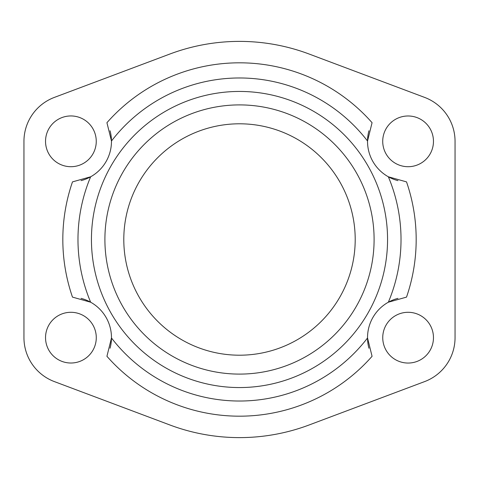 <?xml version="1.0" encoding="UTF-8"?>
<svg xmlns="http://www.w3.org/2000/svg" width="479" height="479" viewBox="0 0 479 479"><rect width="100%" height="100%" fill="white"/><g stroke="black" fill="none" stroke-linecap="round" stroke-linejoin="round"><path stroke-width="0.72" d="M104.901 239.5A134.599 134.599 0 0 0 239.5 374.099A134.599 134.599 0 0 0 374.099 239.5A134.599 134.599 0 0 0 239.5 104.901A134.599 134.599 0 0 0 104.901 239.5M387.559 239.5A148.059 148.059 0 0 1 239.5 387.559A148.059 148.059 0 0 1 91.441 239.5A148.059 148.059 0 0 1 239.5 91.441A148.059 148.059 0 0 1 387.559 239.5M123.798 239.5A115.702 115.702 0 0 0 239.5 355.202A115.702 115.702 0 0 0 355.202 239.5A115.702 115.702 0 0 0 239.5 123.798A115.702 115.702 0 0 0 123.798 239.5M95.824 136.683A25.357 25.357 0 0 0 45.535 141.347A25.357 25.357 0 0 0 70.898 166.704A25.357 25.357 0 0 0 95.824 136.683M79.149 313.673A25.357 25.357 0 0 0 45.535 337.653A25.357 25.357 0 0 0 70.898 363.016A25.357 25.357 0 0 0 79.149 313.673M397.953 298.369A40.571 40.571 0 0 0 388.349 302.213A161.519 161.519 0 0 0 388.349 176.787A40.571 40.571 0 0 1 367.531 141.024L372.069 122.702A176.679 176.679 0 0 0 106.931 122.702L111.469 141.024A40.571 40.571 0 0 1 90.651 176.787L72.479 181.888A176.679 176.679 0 0 0 72.479 297.112L90.651 302.213A40.571 40.571 0 0 1 111.469 337.976L106.931 356.298A176.679 176.679 0 0 0 372.069 356.298L367.531 337.976A40.571 40.571 0 0 1 388.349 302.213L406.521 297.112A176.679 176.679 0 0 0 406.521 181.888L388.349 176.787A40.571 40.571 0 0 0 397.953 180.631M81.047 180.631A40.571 40.571 0 0 0 90.651 176.787A161.519 161.519 0 0 0 90.651 302.213A40.571 40.571 0 0 0 81.047 298.369M433.465 141.347A25.357 25.357 0 0 0 408.102 115.984A25.357 25.357 0 0 0 399.851 165.327A25.357 25.357 0 0 0 433.465 141.347M433.465 337.653A25.357 25.357 0 0 0 408.102 312.296A25.357 25.357 0 0 0 383.176 342.317A25.357 25.357 0 0 0 433.465 337.653M110.068 130.779A40.571 40.571 0 0 1 111.469 141.024A161.519 161.519 0 0 1 367.531 141.024A40.571 40.571 0 0 1 368.932 130.779M368.932 348.221A40.571 40.571 0 0 1 367.531 337.976A161.519 161.519 0 0 1 111.469 337.976A40.571 40.571 0 0 1 110.068 348.221M54.39 97.399L169.841 54.037A198.114 198.114 0 0 1 309.159 54.037L424.61 97.399A46.948 46.948 0 0 1 455.05 141.347L455.05 337.653A46.948 46.948 0 0 1 424.61 381.601L309.159 424.963A198.114 198.114 0 0 1 169.841 424.963L54.39 381.601A46.948 46.948 0 0 1 23.95 337.653L23.95 141.347A46.948 46.948 0 0 1 54.39 97.399"/></g></svg>
